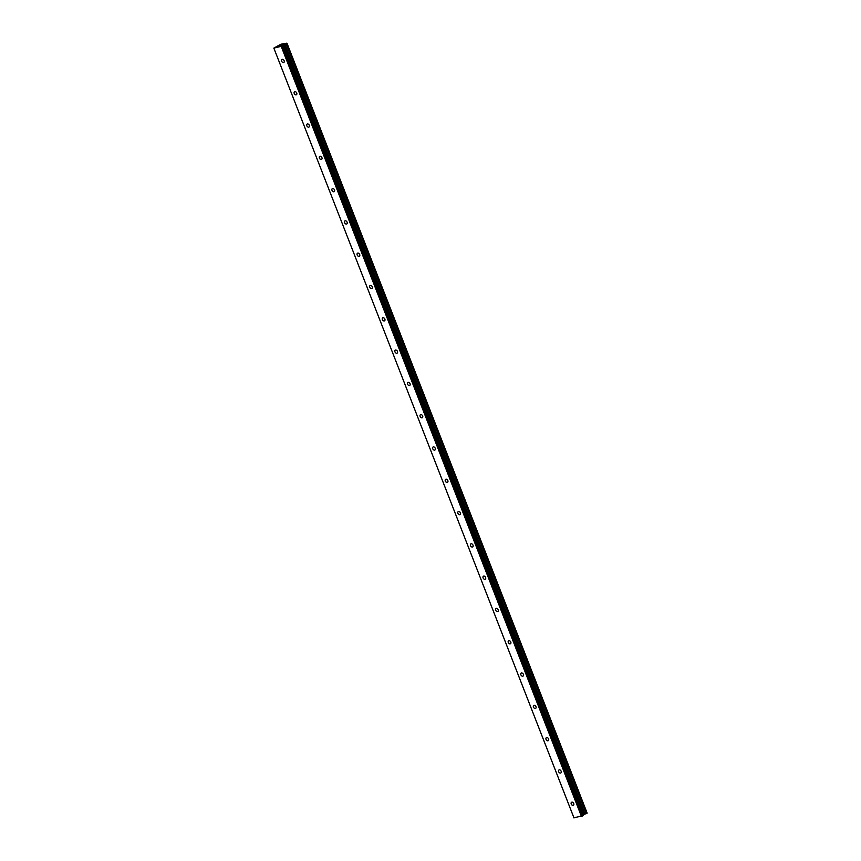 <?xml version="1.0" encoding="UTF-8"?>
<svg xmlns="http://www.w3.org/2000/svg" width="861" height="861" viewBox="0 0 861 861"><rect width="100%" height="100%" fill="white"/><g stroke="black" fill="none" stroke-linecap="round" stroke-linejoin="round"><path stroke-width="1.29" d="M571.241 804.002A1.765 1.227 58.2 0 1 571.564 802.269A1.765 1.227 58.2 0 1 573.738 803.517A1.765 1.227 58.2 0 1 573.426 805.261A1.765 1.227 58.2 0 1 571.241 804.002M558.649 771.714A1.765 1.227 58.2 0 1 558.972 769.971A1.765 1.227 58.2 0 1 561.146 771.219A1.765 1.227 58.2 0 1 560.834 772.963A1.765 1.227 58.2 0 1 558.649 771.714M546.057 739.416A1.765 1.227 58.2 0 1 546.38 737.673A1.765 1.227 58.2 0 1 548.565 738.932A1.765 1.227 58.2 0 1 548.242 740.675A1.765 1.227 58.2 0 1 546.057 739.416M533.465 707.118A1.765 1.227 58.2 0 1 533.788 705.374A1.765 1.227 58.2 0 1 535.972 706.633A1.765 1.227 58.2 0 1 535.65 708.377A1.765 1.227 58.2 0 1 533.465 707.118M520.883 674.82A1.765 1.227 58.2 0 1 521.196 673.087A1.765 1.227 58.2 0 1 523.38 674.335A1.765 1.227 58.2 0 1 523.058 676.079A1.765 1.227 58.2 0 1 520.883 674.82M508.291 642.532A1.765 1.227 58.2 0 1 508.603 640.788A1.765 1.227 58.2 0 1 510.788 642.037A1.765 1.227 58.2 0 1 510.465 643.78A1.765 1.227 58.2 0 1 508.291 642.532M495.699 610.234A1.765 1.227 58.2 0 1 496.022 608.49A1.765 1.227 58.2 0 1 498.196 609.749A1.765 1.227 58.2 0 1 497.873 611.493A1.765 1.227 58.2 0 1 495.699 610.234M483.107 577.935A1.765 1.227 58.2 0 1 483.43 576.192A1.765 1.227 58.2 0 1 485.604 577.451A1.765 1.227 58.2 0 1 485.281 579.195A1.765 1.227 58.2 0 1 483.107 577.935M470.515 545.637A1.765 1.227 58.2 0 1 470.838 543.904A1.765 1.227 58.2 0 1 473.012 545.153A1.765 1.227 58.2 0 1 472.689 546.896A1.765 1.227 58.2 0 1 470.515 545.637M457.923 513.35A1.765 1.227 58.2 0 1 458.246 511.606A1.765 1.227 58.2 0 1 460.42 512.855A1.765 1.227 58.2 0 1 460.097 514.598A1.765 1.227 58.2 0 1 457.923 513.35M445.331 481.051A1.765 1.227 58.2 0 1 445.654 479.308A1.765 1.227 58.2 0 1 447.828 480.567A1.765 1.227 58.2 0 1 447.505 482.311A1.765 1.227 58.2 0 1 445.331 481.051M432.739 448.753A1.765 1.227 58.2 0 1 433.061 447.01A1.765 1.227 58.2 0 1 435.235 448.269A1.765 1.227 58.2 0 1 434.913 450.012A1.765 1.227 58.2 0 1 432.739 448.753M420.146 416.466A1.765 1.227 58.2 0 1 420.469 414.722A1.765 1.227 58.2 0 1 422.643 415.971A1.765 1.227 58.2 0 1 422.32 417.714A1.765 1.227 58.2 0 1 420.146 416.466M407.554 384.167A1.765 1.227 58.2 0 1 407.877 382.424A1.765 1.227 58.2 0 1 410.051 383.683A1.765 1.227 58.2 0 1 409.728 385.416A1.765 1.227 58.2 0 1 407.554 384.167M394.962 351.869A1.765 1.227 58.2 0 1 395.285 350.126A1.765 1.227 58.2 0 1 397.459 351.385A1.765 1.227 58.2 0 1 397.136 353.128A1.765 1.227 58.2 0 1 394.962 351.869M382.37 319.571A1.765 1.227 58.2 0 1 382.693 317.827A1.765 1.227 58.2 0 1 384.867 319.087A1.765 1.227 58.2 0 1 384.544 320.83A1.765 1.227 58.2 0 1 382.37 319.571M369.778 287.283A1.765 1.227 58.2 0 1 370.101 285.54A1.765 1.227 58.2 0 1 372.275 286.788A1.765 1.227 58.2 0 1 371.963 288.532A1.765 1.227 58.2 0 1 369.778 287.283M357.186 254.985A1.765 1.227 58.2 0 1 357.509 253.242A1.765 1.227 58.2 0 1 359.683 254.501A1.765 1.227 58.2 0 1 359.371 256.234A1.765 1.227 58.2 0 1 357.186 254.985M344.594 222.687A1.765 1.227 58.2 0 1 344.917 220.943A1.765 1.227 58.2 0 1 347.101 222.203A1.765 1.227 58.2 0 1 346.779 223.946A1.765 1.227 58.2 0 1 344.594 222.687M332.002 190.389A1.765 1.227 58.2 0 1 332.324 188.645A1.765 1.227 58.2 0 1 334.509 189.904A1.765 1.227 58.2 0 1 334.186 191.648A1.765 1.227 58.2 0 1 332.002 190.389M319.409 158.101A1.765 1.227 58.2 0 1 319.732 156.358A1.765 1.227 58.2 0 1 321.917 157.606A1.765 1.227 58.2 0 1 321.594 159.35A1.765 1.227 58.2 0 1 319.409 158.101M306.828 125.803A1.765 1.227 58.2 0 1 307.14 124.059A1.765 1.227 58.2 0 1 309.325 125.319A1.765 1.227 58.2 0 1 309.002 127.062A1.765 1.227 58.2 0 1 306.828 125.803M294.236 93.505A1.765 1.227 58.2 0 1 294.548 91.761A1.765 1.227 58.2 0 1 296.733 93.02A1.765 1.227 58.2 0 1 296.41 94.764A1.765 1.227 58.2 0 1 294.236 93.505M281.644 61.206A1.765 1.227 58.2 0 1 281.967 59.463A1.765 1.227 58.2 0 1 284.141 60.722A1.765 1.227 58.2 0 1 283.818 62.466A1.765 1.227 58.2 0 1 281.644 61.206M281.138 45.246L279.836 45.741M280.234 45.665L279.265 46.096M279.997 45.956L279.093 46.16M281.407 45.321L282.247 45.084M282.343 45.03L280.686 45.816M281.461 45.665L280.417 45.902M286.907 43.158L280.89 44.223L273.841 48.098L283.118 45.891L583.209 815.593L283.118 45.891M583.338 815.464L283.075 45.364L283.764 44.88L284.711 44.481L584.813 814.194L586.535 813.516L587.159 813.128L287.068 43.416L587.094 813.193M287.004 43.48L284.711 44.481M587.159 813.128L286.993 43.384M273.841 48.098L573.932 817.81L583.209 815.593M583.177 815.044L584.813 814.194M282.16 46.472L582.262 816.185M281.386 46.785L581.487 816.486M284.926 44.385L585.017 814.097M273.895 48.238L573.996 817.95M283.215 45.224L583.306 814.937M283.764 44.88L583.866 814.592M284.141 44.707L584.242 814.409M286.153 43.911L586.244 813.613M286.304 43.857L586.406 813.57M286.433 43.803L586.535 813.516M286.627 43.717L586.718 813.43"/></g></svg>
